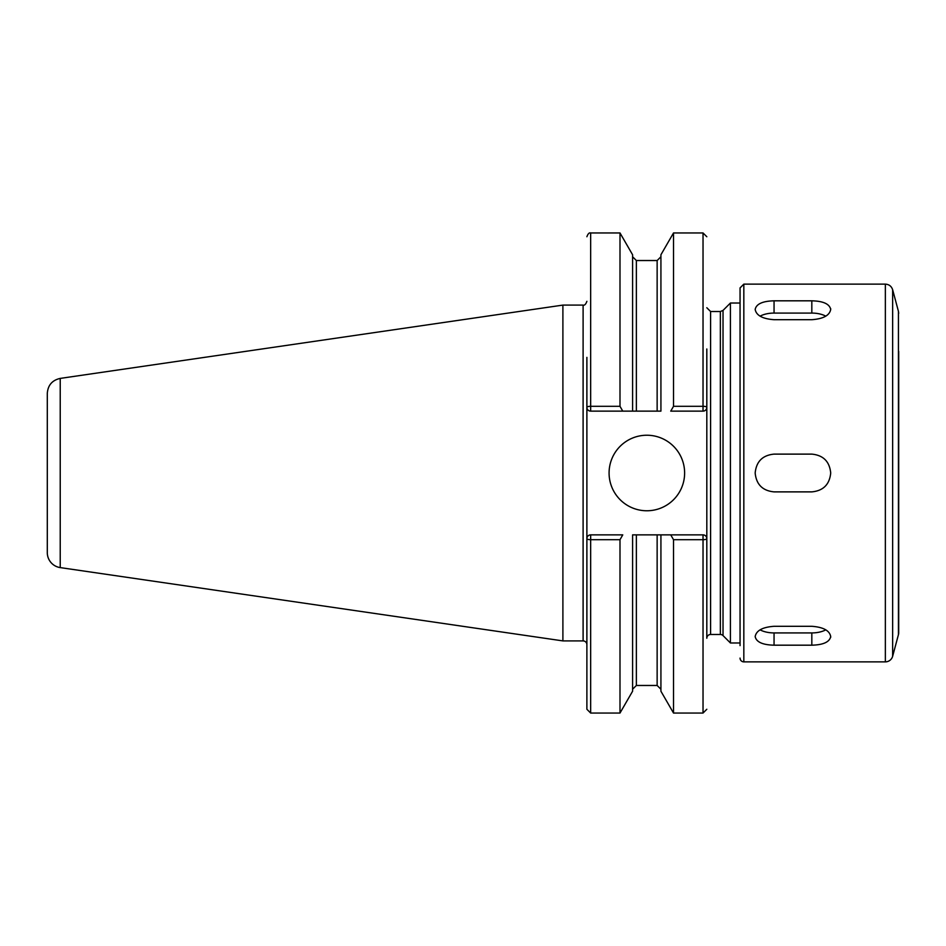 <?xml version="1.0" encoding="UTF-8"?>
<svg xmlns="http://www.w3.org/2000/svg" width="946" height="946" viewBox="0 0 946 946"><rect width="100%" height="100%" fill="white"/><g stroke="black" fill="none" stroke-linecap="round" stroke-linejoin="round"><path stroke-width="1.42" d="M586.887 357.375L586.887 538.652A3.772 3.772 0 0 1 587.123 537.328A3.772 3.772 0 0 0 586.887 538.652L586.887 709.264L590.659 713.048L619.997 713.048L619.997 539.693L622.764 534.868L590.659 534.868L590.659 713.048M619.997 539.693L590.659 539.693A3.772 1.052 0 0 1 586.887 538.652L586.887 644.675A3.772 3.772 0 0 0 583.103 640.903L583.103 305.097C584.522 305.582 585.787 304.328 586.887 301.325M670.738 534.868L673.517 539.693L703.032 539.693L703.032 534.868L632.59 534.868L632.59 691.23L619.997 713.048M590.659 534.868A3.772 3.772 0 0 0 587.123 537.328A3.772 3.772 0 0 1 590.659 534.868L622.764 534.868M619.997 232.953L590.659 232.953L590.659 411.132L632.59 411.132L632.59 254.77L619.997 232.953L619.997 406.307L590.659 406.307A3.772 1.052 180 0 0 586.887 407.348A3.772 3.772 0 0 0 587.123 408.672A3.772 3.772 0 0 1 586.887 407.348M622.764 411.132L619.997 406.307M706.816 348.979L706.816 638.254A3.772 3.772 0 0 1 710.588 634.482L720.355 634.482A3.772 3.772 0 0 1 723.028 635.582L730.418 642.973L740.056 642.973M706.816 407.348A3.772 3.772 0 0 1 706.579 408.672A3.772 3.772 0 0 0 706.816 407.348A3.772 1.052 180 0 0 703.032 406.307L673.517 406.307L670.738 411.132L703.032 411.132L703.032 232.953L706.816 236.737M590.659 411.132A3.772 3.772 0 0 1 587.123 408.672A3.772 3.772 0 0 0 590.659 411.132L660.923 411.132L660.923 254.77L673.517 232.953L673.517 406.307M673.517 539.693L673.517 713.048L703.032 713.048L706.816 709.264M703.032 534.868A3.772 3.772 0 0 1 706.579 537.328A3.772 3.772 0 0 0 703.032 534.868L660.923 534.868L660.923 691.23L673.517 713.048M703.032 713.048L703.032 539.693A3.772 1.052 0 0 0 706.816 538.652A3.772 3.772 0 0 0 706.579 537.328A3.772 3.772 0 0 1 706.816 538.652M706.579 408.672A3.772 3.772 0 0 1 703.032 411.132A3.772 3.772 0 0 0 706.579 408.672M609.082 473A37.769 37.769 0 0 1 646.851 435.231A37.769 37.769 0 0 1 684.62 473A37.769 37.769 0 0 1 646.851 510.769A37.769 37.769 0 0 1 609.082 473M670.738 411.132L703.032 411.132M710.588 634.482L710.588 311.518L720.355 311.518L723.028 310.418L730.418 303.027L730.418 642.973M60.225 567.6L60.225 378.4C52.231 380.197 47.915 385.188 47.3 393.359L47.3 552.641A15.112 15.112 0 0 0 60.225 567.6L562.894 640.903L583.103 640.903M60.225 378.4L562.894 305.097L562.894 640.903M830.706 309.437C829.583 315.444 823.292 318.861 811.822 319.701L774.053 319.701C762.582 318.861 756.292 315.444 755.168 309.437C756.292 303.973 762.582 301.1 774.053 300.816L811.822 300.816C823.292 301.1 829.583 303.973 830.706 309.437L830.706 308.692M760.087 316.165A18.885 9.448 180 0 1 774.053 313.079L811.822 313.079A18.885 9.448 180 0 1 825.787 316.165M830.706 636.563C829.583 642.027 823.292 644.9 811.822 645.184L774.053 645.184C762.582 644.9 756.292 642.027 755.168 636.563C756.292 630.556 762.582 627.139 774.053 626.299L811.822 626.299C823.292 627.139 829.583 630.556 830.706 636.563L830.706 637.308M825.787 629.835A18.885 9.448 0 0 1 811.822 632.921L774.053 632.921A18.885 9.448 0 0 1 760.087 629.835M830.706 473C829.583 484.47 823.292 490.761 811.822 491.885L774.053 491.885C762.582 490.761 756.292 484.47 755.168 473C756.292 461.53 762.582 455.239 774.053 454.115L811.822 454.115C823.292 455.239 829.583 461.53 830.706 473M740.056 658.085A3.772 3.772 0 0 0 743.828 661.869L743.828 284.131L740.056 287.915L740.056 645.621M740.056 287.915L740.056 473M898.7 351.368L898.7 632.673A7.556 7.556 0 0 1 898.44 634.636L898.44 311.364L892.646 289.736L892.646 656.264A7.556 7.556 0 0 1 885.35 661.869L885.35 284.131L743.828 284.131M898.7 632.673L898.7 594.632M636.362 411.132L636.362 260.528L657.139 260.528L657.139 411.132M657.139 534.868L657.139 685.472L660.923 689.244M636.362 534.868L636.362 685.472L632.59 689.244M720.355 311.518L720.355 634.482M723.028 310.418L723.028 635.582M811.822 300.816L811.822 313.079M774.053 300.816L774.053 313.079M811.822 645.184L811.822 632.921M774.053 645.184L774.053 632.921M590.659 232.953C589.252 232.468 587.986 233.733 586.887 236.737M673.517 232.953L703.032 232.953M657.139 260.528L660.923 256.756M636.362 260.528L632.59 256.756M636.362 685.472L657.139 685.472M710.588 311.518L706.816 307.746M730.418 303.027L740.056 303.027M562.894 305.097L583.103 305.097M743.828 661.869L885.35 661.869M892.646 289.736C891.475 286.224 889.039 284.356 885.35 284.131M898.44 634.636L892.646 656.264M898.44 311.364L898.7 313.327"/></g></svg>
